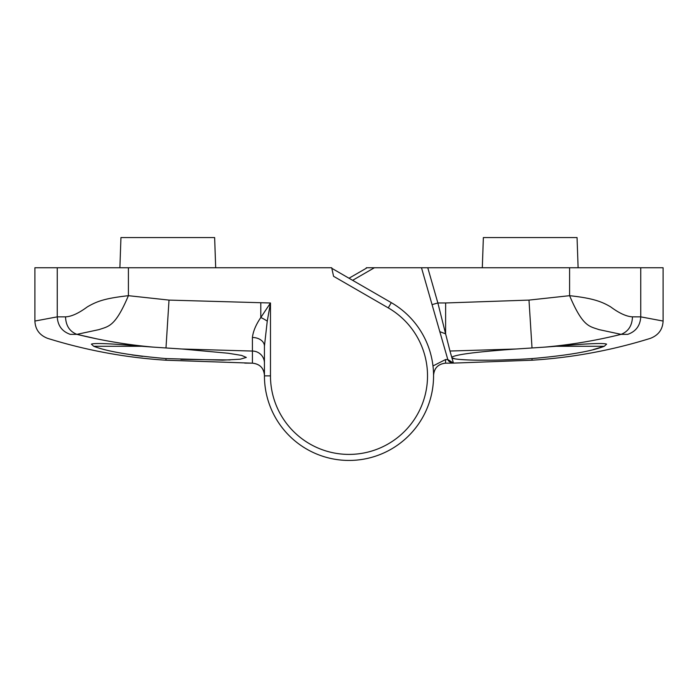 <?xml version="1.0" encoding="UTF-8"?>
<svg xmlns="http://www.w3.org/2000/svg" width="698" height="698" viewBox="0 0 698 698"><rect width="100%" height="100%" fill="white"/><g stroke="black" fill="none" stroke-linecap="round" stroke-linejoin="round"><path stroke-width="1.05" d="M141.851 346.278L93.724 346.278L91.394 344.149C94.274 342.866 111.095 343.573 141.851 346.278L153.499 347.142C127.621 344.856 102.091 340.598 76.902 334.351L70.262 334.351C40.056 339.786 40.056 339.786 70.262 334.351C62.105 331.498 57.768 325.661 57.253 316.857L65.525 316.848C71.405 316.613 78.665 313.297 87.302 306.902C97.45 300.951 105.599 298.299 128.397 295.682L169.012 300.096L270.475 302.993L267.255 321.15L264.437 346.103L264.437 375.882L270.475 375.882A78.525 78.525 0 0 0 349 454.407A78.525 78.525 0 0 0 388.263 307.879L333.574 276.303L331.698 267.753L34.9 267.753L34.9 321.054L57.253 316.857L57.253 267.753M388.263 307.879L391.281 302.644L331.82 268.311L391.281 302.644A84.563 84.563 0 0 1 349 460.444A84.563 84.563 0 0 1 264.437 375.882A84.563 84.563 0 0 0 349 460.444A84.563 84.563 0 0 0 433.563 375.882L433.563 375.254C434.269 367.942 438.274 363.911 445.577 363.169L445.577 363.169C438.152 364.024 434.147 368.055 433.563 375.254M180.826 359.4L230.148 359.95M244.736 363.108L252.423 363.169L252.423 351.059L182.038 349.017L228.141 353.24L241.63 355.422L246.315 357.428L240.182 359.217L222.697 360.168L165.976 358.58L165.976 360.212L252.423 363.169C259.726 363.911 263.731 367.942 264.437 375.254L264.437 363.082A12.084 12.023 180 0 0 252.423 351.059L252.406 337.483C253.156 331.262 255.957 324.605 260.808 317.52L270.475 302.993L270.475 375.882M182.038 349.017L153.499 347.142M128.397 267.753L128.397 295.682C115.126 327.065 108.513 326.236 99.116 329.587L76.902 334.351L96.708 338.835M131.852 354.924L142.575 356.399M165.976 358.58C131.006 355.518 106.916 351.426 93.724 346.278M252.406 337.483A12.084 8.629 180 0 1 264.437 346.103M65.525 316.848C65.874 325.687 69.669 331.524 76.902 334.351M215.691 267.753L214.635 237.556L120.946 237.556L119.89 267.753M449.974 351.033L451.746 357.21C455.96 354.479 477.362 351.748 515.962 349.017L449.974 351.033L445.612 333.853L439.81 331.655L432.062 304.633L437.864 302.967L445.612 333.853L445.647 302.967L528.988 300.096L569.603 295.682C592.07 298.133 601.318 301.3 610.698 306.902C619.239 313.245 626.499 316.56 632.475 316.84L640.747 316.857C640.232 325.661 635.895 331.498 627.738 334.351L621.098 334.351C595.909 340.598 570.379 344.856 544.501 347.142L556.149 346.278C586.957 343.573 603.779 342.858 606.606 344.149L604.276 346.278C591.206 351.399 567.116 355.5 532.024 358.58C491.697 361.241 454.093 360.465 451.929 357.83L453.438 363.108L445.577 363.169L445.56 359.549L447.863 359.531A6.038 6.038 0 0 1 447.575 358.728L439.81 331.655L447.575 358.728C447.968 361.049 449.931 362.506 453.447 363.108L445.577 363.169M640.747 267.753L640.747 316.857L663.1 321.054L663.1 267.753L427.769 267.753L437.864 302.967L445.647 302.967M451.929 357.83L451.746 357.21L451.929 357.83L454.686 358.746M460.785 359.514L467.852 359.95M477.86 360.212L489.743 360.212M503.066 359.941L517.393 359.391M432.978 365.961L445.56 359.549M366.18 268.311L366.302 267.753L427.769 267.753M627.738 334.351C657.944 339.786 657.944 339.786 627.738 334.351L621.098 334.351L598.884 329.587C589.487 326.236 582.874 327.065 569.603 295.682L569.603 267.753M349 278.232L366.363 268.207M593.23 349.585L604.276 346.278L556.149 346.278M544.501 347.142L515.962 349.017M621.098 334.351C628.331 331.524 632.126 325.687 632.475 316.84M432.062 304.633L421.487 267.753M447.863 359.531L453.438 363.108L532.024 360.212L532.024 358.58M578.11 267.753L577.054 237.556L483.365 237.556L482.309 267.753M169.012 300.096L165.984 347.944M260.808 302.993L260.808 317.52A12.084 3.281 -153.4 0 1 267.255 321.15M374.39 267.753L352.621 280.326M532.016 347.944L528.988 300.096M34.9 321.054C35.293 329.447 39.533 335.214 47.621 338.356C86.203 350.37 125.649 357.655 165.976 360.212M252.423 363.169C259.848 364.024 263.853 368.055 264.437 375.254M663.1 321.054C662.707 329.447 658.467 335.214 650.379 338.356C611.797 350.37 572.351 357.655 532.024 360.212"/></g></svg>
